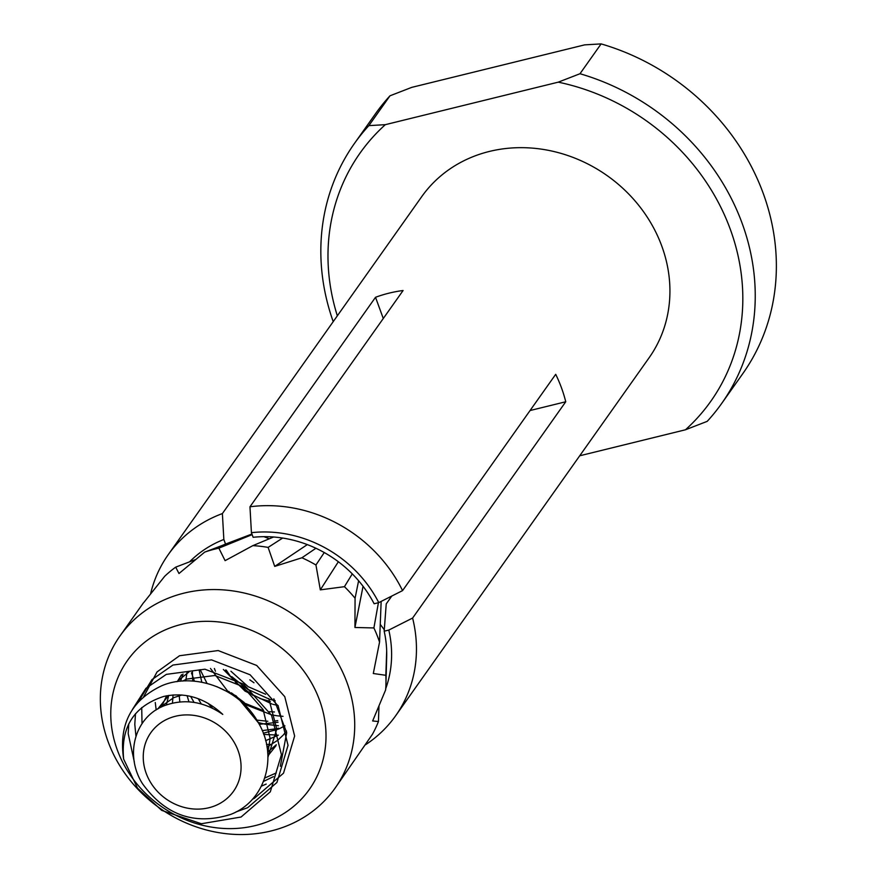 <?xml version="1.0" encoding="UTF-8"?>
<svg xmlns="http://www.w3.org/2000/svg" width="878" height="878" viewBox="0 0 878 878"><rect width="100%" height="100%" fill="white"/><g stroke="black" fill="none" stroke-linecap="round" stroke-linejoin="round"><path stroke-width="1.32" d="M262.215 730.617L276.757 728.696M277.294 728.542L278.556 728.169M256.815 720.092L267.845 721.288M274.364 721.025L277.744 720.586M244.205 702.51L231.397 692.852M214.364 668.476L215.439 671.22M228.719 691.381L231.902 694.509M241.669 701.983L263.762 710.829M269.502 711.674L274.452 711.97M226.184 670.057L230.782 676.795M235.315 682.052L252.952 695.365M259.756 698.449L270.358 701.511M249.846 679.846L253.972 682.766M307.07 792.494A111.473 99.499 35.3 0 1 157.403 803.611A111.473 99.499 35.3 0 1 129.714 657.446A111.473 99.499 35.3 0 1 279.369 646.329A111.473 99.499 35.3 0 1 307.07 792.494M332.334 791.846A131.744 117.597 35.3 0 1 157.513 806.531A131.744 117.597 35.3 0 1 120.012 635.924A131.744 117.597 35.3 0 1 122.733 632.259A131.744 117.597 35.3 0 1 297.554 617.574A131.744 117.597 35.3 0 1 335.056 788.181A131.744 117.597 35.3 0 1 332.334 791.846M251.997 534.241A101.343 90.456 35.3 0 0 250.998 534.537L204.684 552.119L178.991 573.521L175.688 567.155A131.744 117.597 35.3 0 0 164.746 576.231L143.937 602.341M378.956 706.351L378.44 721.529A131.744 117.597 35.3 0 1 372.404 734.337L335.056 788.181M386.682 651.07L385.837 675.303A131.744 117.597 35.3 0 1 385.936 684.171A131.744 117.597 35.3 0 1 385.629 689.899L372.645 720.959L378.44 721.529M378.418 602.703L373.896 627.946A131.744 117.597 35.3 0 1 379.548 642.103L381.151 601.507A101.343 90.456 35.3 0 0 381.118 601.43M352.287 573.883L344.428 586.68A131.744 117.597 35.3 0 1 355.074 598.247L358.608 580.753M315.926 548.256L301.922 557.771A131.744 117.597 35.3 0 1 315.948 564.993L324.256 552.547M273.585 537.007L252.853 545.633A131.744 117.597 35.3 0 1 268.119 547.4L282.661 538.049M204.684 552.119A131.744 117.597 35.3 0 1 218.863 548.168L252.14 534.625M175.688 567.155L195.52 559.56M263.96 536.678L269.316 538.785M362.976 586.164L363.426 586.756M380.251 624.357L384.29 629.756M385.837 675.303L373.304 673.514L379.548 642.103M373.896 627.946L354.931 627.474L355.074 598.247M344.428 586.68L320.316 589.862L315.948 564.993M301.922 557.771L274.715 566.398L268.119 547.4M252.853 545.633L225.097 560.658L218.863 548.168M273.837 698.8L286.711 732.713L280.323 766.307M307.311 544.601L274.715 566.398M338.359 561.744L320.316 589.862M363.009 586.493L354.931 627.474M223.352 669.464L245.017 691.107L272.026 704.046M273.036 704.332L278.106 705.517M210.457 668.454L228.73 692.522M243.799 703.958L271.807 714.901L276.636 715.713M277.349 715.811L283.034 716.338M200.162 669.662L207.054 683.424M258.253 722.528L265.2 724.218L278.425 725.755M191.426 672.789L194.477 681.207M208.086 703.311L212.52 708.217M263.685 734.392L277.086 735.073M190.636 696.397L194.06 702.4M266.495 744.434L270.49 744.401M155.263 702.51L156.174 709.951M264.794 778.007L276.263 772.936M261.414 786.161L266.199 784.065M216.548 805.126A50.672 45.228 35.3 0 1 149.754 781.003A50.672 45.228 35.3 0 1 167.775 718.895A50.672 45.228 35.3 0 1 234.569 743.018A50.672 45.228 35.3 0 1 216.548 805.126M230.76 814.389C194.894 825.638 165.481 815.432 142.532 783.758C124.16 754.839 134.916 716.108 165.316 705.33C184.83 698.493 203.981 701.511 222.782 714.407C204.717 697.79 185.028 691.798 163.714 696.452C133.994 706.153 120.637 727.039 123.644 759.108C118.519 724.657 131.228 700.205 161.772 685.751C194.466 671.703 240.352 688.747 258.56 723.077C278.392 756.562 265.507 801.087 230.76 814.389M275.143 700.677L270.292 699.415M269.118 699.075L247.508 689.186L231.693 676.598M227.369 671.966L225.657 669.936M273.442 776.635L263.565 781.398M142.027 723.648L141.709 707.547M143.718 696.66L157.052 671.922L179.551 655.734L218.15 650.554L256.716 665.469L284.768 696.671L294.635 736.016L283.528 773.167L254.28 798.376L252.447 799.189M135.936 736.159L134.795 724.306L135.497 713.704M138.417 701.785L151.938 679.627L172.944 665.052L211.554 659.883L250.12 674.787L278.172 705.989L288.039 745.334L276.932 782.485L247.673 807.694L235.908 811.963M134.345 762.005L128.188 733.624L128.781 723.823M132.391 709.545L145.913 688.352L166.348 674.37L204.947 669.201L243.524 684.116L271.565 715.318L281.432 754.663L270.325 791.813L241.077 817.023L201.369 823.74L161.706 810.383L137.572 788.235L123.644 759.108M265.672 694.257L248.233 686.717L230.925 671.242M278.019 722.265L259.24 724.328M201.819 682.25L199.097 669.881M284.922 725.821L279.094 728.85M278.578 729.069L263.257 733.229M201.271 703.958L198.263 698.712M192.71 681.065L192.392 671.001M278.315 735.149L265.628 740.681M188.957 701.84L187.091 695.672M185.752 680.911L186.981 672.537M286.524 731.045L283.331 734.952M282.903 735.413L277.876 740.132M277.448 740.472L266.967 747.002M179.858 701.939L179.101 694.827M180.539 681.218L183.03 674.041M276.307 744.731L267.636 752.183M172.472 703.124L173.043 694.926M177.257 681.613L181.548 674.71M275.966 745.74L267.878 755.925M166.337 704.946L168.719 695.42M176.862 681.679L189.033 671.879M268.811 698.592L276.757 729.135L267.911 757.341M161.332 707.064L166.633 695.782M182.723 681.043L186.805 679.067L214.814 675.5L242.8 686.585L263.104 709.556L270.15 738.464L267.735 753.368M157.766 708.985L168.664 695.431M216.756 686.607L236.193 695.914L258.395 722.77M157.513 709.128L173.603 697.703L181.911 694.992M150.665 593.517A139.339 124.38 35.3 0 1 168.203 554.698A139.339 124.38 35.3 0 1 222.386 513.575L375.521 297.291A139.339 124.38 35.3 0 1 389.042 293.142A139.339 124.38 35.3 0 1 403.101 290.508L249.967 506.793A139.339 124.38 35.3 0 1 402.563 590.609L555.708 374.313A139.339 124.38 35.3 0 1 565.75 401.762L412.605 618.057A139.339 124.38 35.3 0 1 395.66 715.746A139.339 124.38 35.3 0 1 365.654 744.665M168.203 554.698L421.681 196.705A139.339 124.38 35.3 0 1 489.375 151.444A139.339 124.38 35.3 0 1 640.161 207.175A139.339 124.38 35.3 0 1 649.127 357.741L395.66 715.746M385.716 688.692A119.079 106.282 -144.7 0 0 388.811 630.064L384.18 631.205L386.232 603.899L391.786 596.052M411.738 87.372L584.66 44.866L601.123 43.9A224.977 200.81 35.3 0 1 742.777 373.666L721.65 403.496A224.977 200.81 35.3 0 1 707.207 421.352L685.466 429.781A214.847 191.766 35.3 0 0 730.309 229.312A214.847 191.766 35.3 0 0 558.254 82.159L385.332 124.665L368.87 125.631L389.997 95.801L411.738 87.372M222.386 513.575L223.846 539.465L225.536 544.075A114.008 101.76 35.3 0 0 222.617 545.293M223.846 539.465A119.079 106.282 -144.7 0 0 189.582 561.832M251.92 534.033L225.536 544.075M384.18 631.205A114.008 101.76 35.3 0 1 386.682 656.744L385.936 684.171M402.563 590.609L378.769 602.615L374.127 603.757A114.008 101.76 35.3 0 0 253.116 537.292L251.426 532.683L249.967 506.793M378.769 602.615A119.079 106.282 -144.7 0 0 251.426 532.683M333.212 321.644A224.977 200.81 35.3 0 1 354.427 143.487L375.554 113.657A224.977 200.81 35.3 0 1 389.997 95.801M354.427 143.487A224.977 200.81 35.3 0 1 368.87 125.631M601.123 43.9L579.996 73.73A224.977 200.81 35.3 0 1 721.65 403.496M579.996 73.73L558.254 82.159M337.339 315.828A214.847 191.766 35.3 0 1 385.332 124.665M579.71 455.781L685.466 429.781M388.811 630.064L412.605 618.057M530.06 410.531L565.75 401.762M375.521 297.291L383.28 318.494M120.012 635.924L143.476 602.78"/></g></svg>
